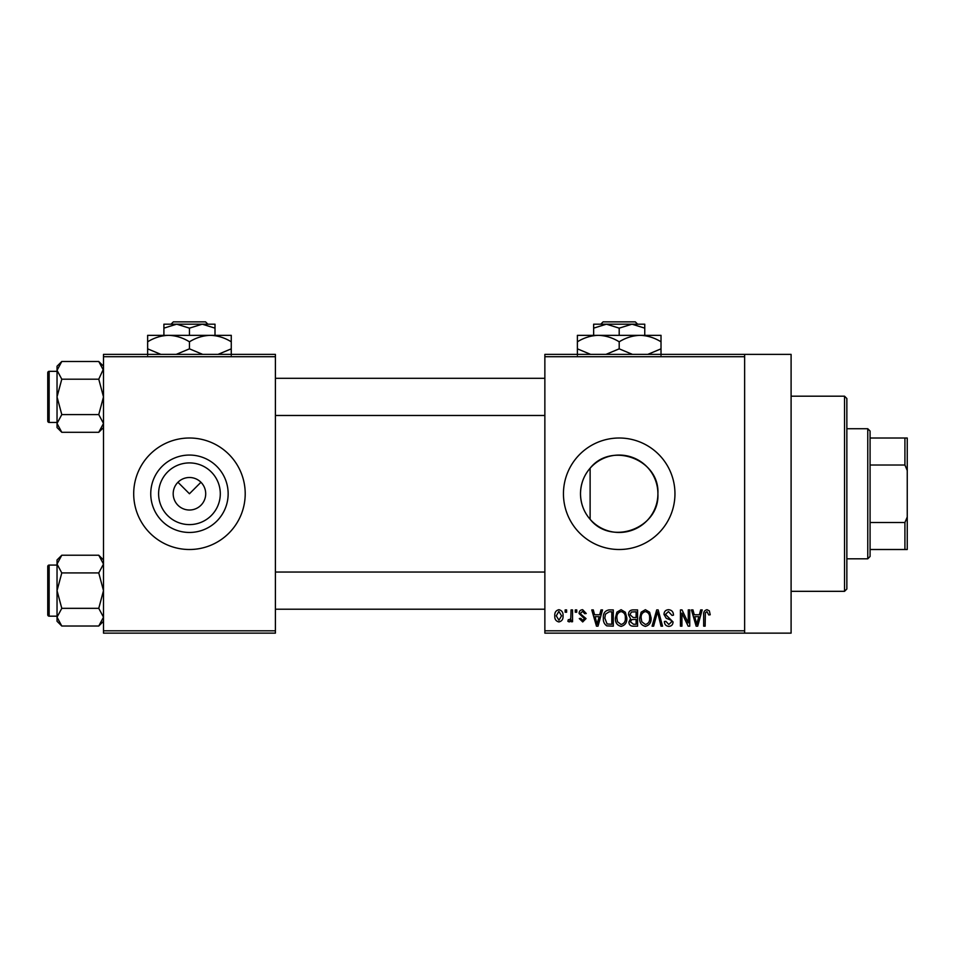 <?xml version="1.0" encoding="UTF-8"?>
<svg xmlns="http://www.w3.org/2000/svg" width="955" height="955" viewBox="0 0 955 955"><rect width="100%" height="100%" fill="white"/><g stroke="black" fill="none" stroke-linecap="round" stroke-linejoin="round"><path stroke-width="1.43" d="M220.295 493.759A30.847 30.847 0 0 1 189.448 524.605A30.847 30.847 0 0 1 158.602 493.759A30.847 30.847 0 0 1 189.448 462.912A30.847 30.847 0 0 1 220.295 493.759M173.189 493.759A16.259 16.259 0 0 0 189.448 510.018A16.259 16.259 0 0 0 205.707 493.759A16.259 16.259 0 0 0 189.448 477.5A16.259 16.259 0 0 0 173.189 493.759M150.747 493.759A38.701 38.701 0 0 0 189.448 532.46A38.701 38.701 0 0 0 228.15 493.759A38.701 38.701 0 0 0 189.448 455.058A38.701 38.701 0 0 0 150.747 493.759M133.7 493.759A55.748 55.748 0 0 0 189.448 549.507A55.748 55.748 0 0 0 245.208 493.759A55.748 55.748 0 0 0 189.448 438.011A55.748 55.748 0 0 0 133.7 493.759M590.118 519.293C583.887 512.131 580.676 503.619 580.497 493.759C580.688 483.899 583.887 475.387 590.118 468.225C611.2 441.341 659.881 459.271 657.9 493.759C659.845 528.199 611.343 546.236 590.118 519.293L590.118 468.225M657.9 493.759A38.701 38.701 0 0 1 619.198 532.46A38.701 38.701 0 0 1 580.497 493.759A38.701 38.701 0 0 1 619.198 455.058A38.701 38.701 0 0 1 657.9 493.759M563.45 493.759A55.748 55.748 0 0 0 619.198 549.507A55.748 55.748 0 0 0 674.958 493.759A55.748 55.748 0 0 0 619.198 438.011A55.748 55.748 0 0 0 563.45 493.759M744.637 354.377L744.637 356.704L544.863 356.704L544.863 354.377L791.098 354.377L791.098 633.141L544.863 633.141L544.863 630.813L744.637 630.813L744.637 633.141M177.952 482.263L189.448 493.759L200.944 482.263M565.145 609.911L566.613 609.911L566.613 612.227L565.145 612.227L565.145 609.911M575.28 609.911L576.748 609.911L576.748 612.227L575.28 612.227L575.28 609.911M600.97 609.911L602.521 609.911L598.021 626.17L596.469 626.17L591.754 609.911L593.294 609.911L594.571 614.769L599.692 614.769L600.97 609.911M625.346 612.25L626.802 617.825C627.125 622.433 625.227 625.286 621.096 626.385C617.037 625.322 615.151 622.529 615.402 618.028L616.87 612.179L621.096 609.696L625.346 612.25M649.627 612.25L651.095 617.825C651.405 622.433 649.507 625.286 645.377 626.385C641.33 625.322 639.432 622.529 639.683 618.028L641.151 612.179L645.389 609.696L649.627 612.25M668.584 609.696C671.771 610.042 673.406 611.88 673.478 615.187L671.998 615.402L668.44 611.594L665.444 614.387L673.048 621.932C672.941 624.677 671.544 626.158 668.846 626.385C665.969 626.098 664.489 624.486 664.394 621.526L665.874 621.311L668.798 624.486L671.568 621.872L671.114 620.213L666.22 618.279L663.976 614.411C664.131 611.475 665.671 609.899 668.584 609.696M700.648 609.911L702.2 609.911L697.699 626.17L696.147 626.17L691.42 609.911L692.972 609.911L694.249 614.769L699.37 614.769L700.648 609.911M544.863 356.704L544.863 630.813M744.637 356.704L744.637 630.813M709.338 610.842L710.222 614.769L708.741 614.972L706.951 611.594L705.363 612.824L705.148 626.17L703.668 626.17L703.668 615.127C703.31 612.167 704.42 610.364 707.022 609.696L709.338 610.842M688.257 609.911L689.737 609.911L689.737 626.17L688.161 626.17L681.918 613.134L681.918 626.17L680.438 626.17L680.438 609.911L682.025 609.911L688.257 622.923L688.257 609.911M656.718 609.911L658.162 609.911L662.543 626.17L661.015 626.17L657.529 611.809L653.626 626.17L652.074 626.17L656.718 609.911M632.998 609.911L637.57 609.911L637.57 626.17L632.986 626.17C630.407 626.062 629.047 624.701 628.915 622.087L630.515 618.673L628.497 614.686C628.521 611.63 630.025 610.042 632.998 609.911M608.956 609.911L613.289 609.911L613.289 626.17L606.807 625.871C604.217 624.057 603.071 621.478 603.357 618.124C602.975 613.504 604.837 610.758 608.956 609.911M582.645 609.696L586.263 613.504L584.782 613.707L582.55 611.391L580.556 613.217L580.938 614.292L586.048 618.577L582.717 621.944L579.291 618.565L580.771 618.363L582.657 620.261L584.567 618.816L579.076 613.516C579.148 611.164 580.342 609.887 582.645 609.696M571.054 609.911L572.534 609.911L572.534 621.741L571.054 621.741L571.054 619.843L569.287 621.944L567.879 621.311L568.309 619.628L569.371 619.831L570.78 618.458L571.054 609.911M558.914 609.696C561.898 610.46 563.271 612.501 563.032 615.82C563.283 619.162 561.91 621.204 558.914 621.944C555.953 621.216 554.58 619.222 554.795 615.939C554.509 612.549 555.882 610.472 558.914 609.696M275.398 633.141L103.498 633.141L103.498 630.813L275.398 630.813L275.398 633.141M275.398 356.704L103.498 356.704L103.498 354.377L275.398 354.377L275.398 630.813M103.498 356.704L103.498 630.813M697.484 621.395L698.869 616.667L694.751 616.667L696.804 624.475L697.484 621.395M645.365 624.486C648.529 623.603 649.949 621.383 649.615 617.801C649.818 614.459 648.409 612.394 645.401 611.594C642.309 612.442 640.889 614.602 641.163 618.076L641.796 621.753L645.365 624.486M636.102 624.272L636.102 619.413L631.768 619.568L630.396 621.812L633.523 624.272L636.102 624.272M636.102 617.515L636.102 611.809L631.434 612.012L629.966 614.674L633.177 617.515L636.102 617.515M621.084 624.486C624.248 623.603 625.668 621.383 625.322 617.801C625.525 614.459 624.128 612.394 621.108 611.594C618.016 612.442 616.608 614.602 616.882 618.076L617.503 621.753L621.084 624.486M611.809 624.272L611.809 611.809L609.147 611.809L605.434 614.184L604.837 618.148L607.082 623.949L611.809 624.272M597.818 621.395L599.191 616.667L595.072 616.667L597.138 624.475L597.818 621.395M558.95 620.261L561.552 615.832L558.866 611.391L556.276 615.832L558.95 620.261M844.53 396.194L846.858 398.522L846.858 589.008L844.53 591.324L844.53 396.194L791.098 396.194M103.498 427.554L98.759 432.293L61.788 432.293L57.037 423.447L61.788 414.589L57.037 396.898L61.788 379.195L57.037 370.337L61.788 361.491L57.037 366.231L57.037 427.554L61.788 432.293M47.75 375.983L47.75 372.737A1.397 1.397 0 0 1 49.147 371.34L49.147 422.444A1.397 1.397 0 0 1 47.75 421.048L47.75 372.737A1.397 1.397 0 0 1 49.147 371.34L57.037 371.34M49.147 422.444L57.037 422.444M103.498 366.231L98.759 361.491L61.788 361.491M98.759 361.491L103.498 370.337L103.403 369.119L98.759 379.195L61.788 379.195M98.759 379.195L103.498 396.898L98.759 414.589L61.788 414.589M98.759 414.589L103.498 423.447L98.759 432.293M867.761 558.806L867.761 428.723L870.077 431.039L870.077 556.479L867.761 558.806L846.858 558.806M867.761 428.723L846.858 428.723M907.25 549.507L904.922 549.507L904.922 522.492L907.25 516.989L907.25 549.507M870.077 549.507L904.922 549.507M870.077 438.011L907.25 438.011L907.25 516.989M870.077 522.492L904.922 522.492M907.25 470.529L904.922 465.025L904.922 438.011M870.077 465.025L904.922 465.025M47.75 421.048L47.75 417.801M103.498 621.287L98.759 626.026L61.788 626.026L57.037 617.181L61.788 608.335L57.037 590.632L61.788 572.928L57.037 564.083L61.788 555.225L57.037 559.964L57.037 621.287L61.788 626.026M47.75 569.717L47.75 566.47A1.397 1.397 0 0 1 49.147 565.074L49.147 616.178A1.397 1.397 0 0 1 47.75 614.793L47.75 566.47A1.397 1.397 0 0 1 49.147 565.074L57.037 565.074M49.147 616.178L57.037 616.178M103.498 559.964L98.759 555.225L61.788 555.225M98.759 555.225L103.498 564.083L103.403 562.853L103.498 564.083L98.759 572.928L61.788 572.928M98.759 572.928L103.498 590.632L98.759 608.335L61.788 608.335M98.759 608.335L103.498 617.181L98.759 626.026M47.75 614.793L47.75 611.534M603.106 321.859L600.767 324.187L603.106 321.859L635.29 321.859L637.642 324.187L635.29 321.859M644.756 335.336L644.756 328.138L631.983 324.187L593.652 324.187L593.652 328.138L606.425 324.187L619.198 328.138L631.983 324.187L637.642 324.187M593.652 328.138L593.652 335.336M619.198 328.138L619.198 335.336M644.756 328.138L644.756 324.187L631.983 324.187M590.62 354.377L577.393 348.838L577.393 335.336L661.015 335.336L661.015 348.838L647.788 354.377M577.393 348.838L577.393 355.308M577.393 341.806C583.899 337.76 590.87 335.599 598.296 335.336C605.637 335.575 612.609 337.736 619.198 341.806L619.198 348.838L605.971 354.377M619.198 341.806C625.716 337.76 632.676 335.599 640.113 335.336C647.454 335.575 654.426 337.736 661.015 341.806M632.437 354.377L619.198 348.838M661.015 355.308L661.015 348.838M173.356 321.859L171.017 324.187L173.356 321.859L205.54 321.859L207.892 324.187L205.54 321.859M163.902 328.138L176.675 324.187L163.902 324.187L163.902 335.336M189.448 328.138L202.233 324.187L176.675 324.187L189.448 328.138L189.448 335.336M215.006 328.138L215.006 324.187L202.233 324.187L215.006 328.138L215.006 335.336M160.87 354.377L147.643 348.838L147.643 335.336L231.265 335.336L231.265 348.838L218.038 354.377M147.643 348.838L147.643 355.308M147.643 341.806C154.149 337.76 161.12 335.599 168.546 335.336C175.887 335.575 182.859 337.736 189.448 341.806L189.448 348.838L176.221 354.377M189.448 341.806C195.966 337.76 202.926 335.599 210.363 335.336C217.704 335.575 224.676 337.736 231.265 341.806M202.687 354.377L189.448 348.838M231.265 355.308L231.265 348.838M844.53 591.324L791.098 591.324M544.863 378.311L275.398 378.311M544.863 415.473L275.398 415.473M275.398 609.218L544.863 609.218M275.398 572.045L544.863 572.045"/></g></svg>
